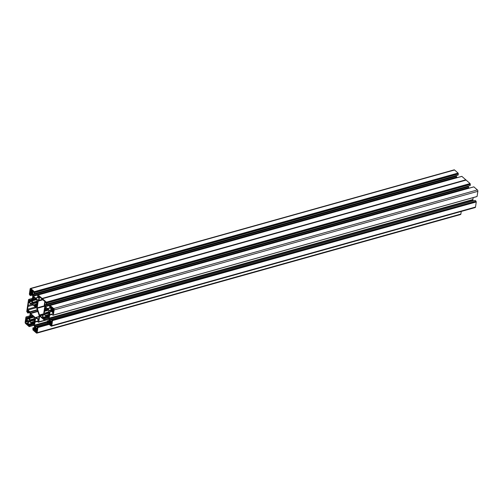 <?xml version="1.0" encoding="UTF-8"?>
<svg xmlns="http://www.w3.org/2000/svg" width="503" height="503" viewBox="0 0 503 503"><rect width="100%" height="100%" fill="white"/><g stroke="black" fill="none" stroke-linecap="round" stroke-linejoin="round"><path stroke-width="0.75" d="M33.009 316.45L32.657 316.865L32.488 315.727L31.23 314.633M32.632 316.073L31.217 316.594L30.381 314.777L30.01 316.909L31.205 316.576M34.965 320.122L29.947 321.222L35.021 319.726M35.078 319.355L30.802 320.549L30.746 320.178L35.116 318.959M33.883 318.808L29.545 320.021L29.721 320.329L35.059 318.833L30.746 320.178M33.223 316.374L34.72 317.877L33.864 318.544L33.971 318.996L35.122 319.078L34.814 321.109L34.229 320.971L34.864 320.795L34.229 320.971M33.72 324.548L33.273 322.542L34.657 322.134L33.393 322.486L34.367 324.121M34.191 320.964L34.657 322.184L34.135 324.184M37.574 302.636L32.563 303.737L37.637 302.24M37.694 301.869L33.418 303.064L33.355 302.693L37.725 301.473M36.499 301.322L32.161 302.536L32.337 302.844L37.675 301.347M37.681 301.36L33.355 302.693M33.097 297.342L33.833 299.109L35.235 298.725M36.329 307.069L35.851 305.12L37.272 304.648L36.015 305M45.113 307.842L45.848 309.603L47.251 309.219M47.867 309.395L47.282 309.879L47.112 308.741L45.861 307.647M47.257 309.087L46.018 309.565M49.42 314.193L49.652 311.81L48.646 312.023L48.464 311.615L49.25 310.609L47.64 309.458M48.508 311.816L44.264 313.312L49.69 311.847L45.27 313.092L45.446 313.413L49.728 312.212M49.59 313.136L44.578 314.23L49.652 312.74M49.703 312.363L45.446 313.413M49.244 314.243L48.747 314.237L49.281 315.199L48.992 317.129M49.275 315.255L47.867 315.614L48.288 317.626L46.804 316.381L47.967 316.054M37.411 303.699L37.731 301.593L36.581 301.511L36.474 301.058L37.329 300.392L35.839 298.889L35.493 299.474L36.26 299.26M36.266 299.26L35.267 299.379L35.097 298.241L33.846 297.147M35.241 298.587L34.009 299.071M37.235 303.749L36.732 303.737L37.266 304.699L36.977 306.635M37.26 304.761L36.009 305M34.034 298.927L33.563 297.229M36.103 305.082L36.75 306.698M36.191 307.107L34.795 305.881L35.958 305.56M35.851 305.164L34.65 305.497L34.795 305.881M34.65 305.497L34.682 304.906L37.09 304.233M36.958 304.095L34.682 304.906M34.625 304.749L34.261 305.183M32.657 304.019L34.053 305.239M33.418 303.064L32.607 303.649M33.261 302.599L32.337 302.844M32.161 302.536L32.733 300.429M36.486 299.455L32.462 300.505M33.16 300.392L36.329 299.323M35.216 299.134L32.745 299.826L33.11 300.222M32.745 299.826L32.626 299.43L33.82 299.09M32.928 297.392L32.626 299.43M30.35 289.401L30.626 290.671L31.519 290.42L31.538 289.646L30.941 289.124A0.836 0.453 -105.6 0 0 30.608 289.018A0.836 0.453 -105.6 0 0 30.35 289.401L31.035 289.212M31.532 290.432L32.343 290.35M32.349 292.601L31.368 292.872L31.312 293.45L32.267 294.173L32.588 292.84L32.179 292.155L32.657 292.4L32.827 291.268L31.84 289.91L31.727 290.483L32.318 290.332L31.683 290.539M31.368 292.872L32.205 292.457M32.161 292.356L31.305 292.708M31.205 292.62L31.01 293.186L29.991 291.809L32.821 291.017M32.368 290.369L30.62 291.048L30.155 290.715L29.991 291.809M42.856 314.432L39.706 315.318A2.094 1.132 74.4 0 1 40.077 315.721L42.78 314.966M39.706 315.318L39.498 314.991L43.189 313.96M44.622 306.22L37.247 308.282L39.498 314.991M37.247 308.282A0.629 0.34 74.4 0 1 37.197 307.823L44.471 305.786M42.68 299.625L38.36 300.838A0.629 0.34 -105.6 0 0 38.197 301.115L37.197 307.823M38.36 300.838L42.592 299.549M42.315 299.392L39.033 300.31A0.629 0.34 74.4 0 1 38.869 300.593M39.033 300.31L39.467 297.411L39.976 297.267M42.422 317.305L42.001 317.418A0.629 0.34 -105.6 0 0 42.441 317.211L42.874 314.312A0.629 0.34 74.4 0 1 43.038 314.035L43.547 313.79A0.629 0.34 -105.6 0 0 43.704 313.514L44.71 306.805A0.629 0.34 74.4 0 0 44.66 306.34L44.333 305.365A0.629 0.34 -105.6 0 1 44.283 304.9L44.717 302.001A0.629 0.34 74.4 0 0 44.434 301.159L42.541 299.511A2.094 1.132 -105.6 0 1 41.793 298.851L39.9 297.204A0.629 0.34 -105.6 0 0 39.467 297.411M42.001 317.418L40.077 315.721M48.495 318.349L43.805 319.663L39.812 316.198M43.805 319.663L43.893 319.273L48.382 318.248M47.471 317.456L44.365 318.324L44.201 319.418M44.365 318.324L47.307 317.311M46.986 317.028L43.962 317.877L46.999 317.041L44.013 317.89L44.308 318.148M43.962 317.877L43.535 318.5L42.805 317.406L46.408 316.393M44.321 314.702L43.164 315.029L42.805 317.406M43.164 315.029A0.786 0.428 74.4 0 1 43.365 314.683L44.057 314.488M43.88 314.45L43.365 314.683M43.805 314.469A0.786 0.428 74.4 0 1 43.843 314.457A0.786 0.428 74.4 0 1 44.151 314.557L48.59 318.43A0.786 0.428 -105.6 0 1 48.879 318.902L49.168 319.751A0.786 0.428 -105.6 0 1 49.231 320.329L48.873 322.706L48.244 322.719L48.898 322.536M49.149 320.845L47.816 321.216L48.244 322.719M47.816 321.216L47.521 320.958L49.206 320.486M52.551 320.574L476.259 201.961L52.551 320.574L51.79 325.674A1.05 0.566 74.4 0 1 51.469 326.158A1.05 0.566 74.4 0 1 51.061 326.026L47.552 322.964L47.521 320.958M52.494 320.398L52.255 319.707L476.027 201.269L52.318 319.883M475.128 200.464L51.507 319.053L52.255 319.707M51.507 319.053L51.91 320.964L51.451 321.474L51.796 321.373M51.363 319.619L49.816 320.046L51.451 321.474M49.816 320.046A0.786 0.428 74.4 0 1 49.527 319.581L51.444 319.04M473.172 197.641L472.889 199.54A0.786 0.428 -105.6 0 0 472.952 200.119L49.244 318.732L49.527 319.581M49.244 318.732A0.786 0.428 74.4 0 1 49.181 318.154L472.889 199.54M52.111 314.457L49.627 315.155L49.181 318.154M49.627 315.155L52.161 314.117M52.218 313.929L49.571 314.84M49.696 314.689L50.143 311.69L51.306 311.37M51.042 311.15L50.344 311.344A0.786 0.428 -105.6 0 0 50.143 311.69M50.344 311.344L50.866 311.112M52.243 313.929L52.991 313.746L52.765 312.646L51.136 311.219A0.786 0.428 -105.6 0 0 50.828 311.118A0.786 0.428 -105.6 0 0 50.79 311.131M52.18 313.991L52.174 314.595L52.978 315.268L476.725 196.598L52.978 315.268M53.375 315.06L477.045 196.491L53.016 315.205M53.381 315.041L54.142 309.942A1.05 0.566 -105.6 0 0 53.67 308.54L477.378 189.927A1.05 0.566 74.4 0 1 477.85 191.329L54.142 309.942M473.788 186.89L50.168 305.478L53.67 308.54M50.168 305.478L49.715 305.705L49.552 306.799L49.96 307.245L50.382 306.623L50.922 307.063L50.759 310.093A0.786 0.428 74.4 0 1 50.558 310.439L50.111 310.653A0.786 0.428 74.4 0 1 50.074 310.665A0.786 0.428 74.4 0 1 49.766 310.565L50.69 310.307M51.099 307.817L47.703 308.767L49.766 310.565M47.703 308.767L51.105 307.754M51.105 307.446L47.527 308.76M47.389 308.49L45.327 306.685L469.035 188.072A0.786 0.428 74.4 0 1 468.746 187.606L468.463 186.758A0.786 0.428 74.4 0 1 468.4 186.179L468.419 186.053M468.746 187.606L45.037 306.22A0.786 0.428 -105.6 0 0 45.327 306.685M45.037 306.22L44.754 305.371L468.463 186.758M468.4 186.179L44.692 304.793A0.786 0.428 -105.6 0 0 44.754 305.371M44.692 304.793L45.044 302.416L45.496 302.29M46.427 302.334L470.072 183.545L46.364 302.158L46.377 302.661L46.49 304.12L470.154 185.569L46.452 304.177L45.672 302.404L45.044 302.416M46.364 302.158L42.409 298.7L466.118 180.087L461.861 176.371L38.153 294.984L42.107 298.436L465.816 179.829M38.153 294.984L37.7 295.204L37.536 296.298L37.945 296.751L38.366 296.129L38.907 296.569L38.744 299.593A0.786 0.428 74.4 0 1 38.542 299.945L38.102 300.153A0.786 0.428 74.4 0 1 38.065 300.172A0.786 0.428 74.4 0 1 37.75 300.071L38.674 299.813M39.083 297.317L35.694 298.266L37.75 300.071M35.694 298.266L39.096 297.26M39.089 296.952L35.512 298.26M35.373 297.99L33.317 296.192L457.02 177.578A0.786 0.428 74.4 0 1 456.73 177.106L456.447 176.257A0.786 0.428 74.4 0 1 456.384 175.679L456.403 175.56M456.73 177.106L33.022 295.72A0.786 0.428 -105.6 0 0 33.317 296.192M33.022 295.72L32.739 294.871L456.447 176.257M456.384 175.679L32.676 294.293A0.786 0.428 -105.6 0 0 32.739 294.871M32.676 294.293L33.035 291.922L33.481 291.797M34.411 291.834L458.063 173.051L34.355 291.665L34.474 293.62L458.183 175.013L34.437 293.683L33.663 291.91L33.035 291.922M34.355 291.665L30.846 288.596L454.555 169.983A1.05 0.566 -105.6 0 0 454.14 169.851L30.431 288.464A1.05 0.566 74.4 0 1 30.846 288.596M32.161 294.651L30.551 295.098L30.45 295.588L29.646 294.915L29.35 294.054L30.117 288.948A1.05 0.566 74.4 0 1 30.431 288.464M30.551 295.098L29.998 293.658L30.457 293.148L30.105 293.262M31.689 303.146L30.771 303.403A0.786 0.428 -105.6 0 0 31.079 303.504A0.786 0.428 -105.6 0 0 31.117 303.491L31.557 303.278A0.786 0.428 -105.6 0 0 31.758 302.932L32.726 296.474A0.786 0.428 74.4 0 0 32.664 295.896L32.381 295.047A0.786 0.428 74.4 0 0 32.091 294.576L30.457 293.148M30.771 303.403L29.136 301.982L32.022 301.171M32.205 299.939L29.08 300.568L29.136 301.982M29.69 300.693L32.198 299.989L29.708 300.681M29.727 300.631L29.79 300.203L32.274 299.511M32.299 299.31L29.79 300.203M29.734 300.027L28.979 299.373L32.437 298.405M29.545 312.13L27.942 312.583L27.835 313.073L26.741 311.533L28.526 299.581L28.979 299.373M27.942 312.583L27.382 311.143L27.847 310.634L27.489 310.747M29.08 320.631L28.155 320.889A0.786 0.428 -105.6 0 0 28.464 320.989A0.786 0.428 -105.6 0 0 28.501 320.977L28.948 320.763A0.786 0.428 -105.6 0 0 29.149 320.417L30.111 313.96A0.786 0.428 74.4 0 0 30.048 313.375L29.765 312.533A0.786 0.428 74.4 0 0 29.476 312.061L27.847 310.634M28.155 320.889L26.527 319.468L29.413 318.657M29.595 317.424L26.47 318.047L26.527 319.468M27.112 318.116L27.181 317.689L29.664 316.991M29.69 316.796L27.181 317.689M27.118 317.512L26.37 316.859L29.822 315.89M33.864 325.334L29.18 326.648L25.622 323.567A1.05 0.566 74.4 0 1 25.15 322.171L25.911 317.066L26.37 316.859M29.18 326.648L29.268 326.258L33.751 325.24L29.57 326.428L29.683 325.139L32.682 324.297M29.369 324.869L32.374 324.033L29.388 324.881L29.683 325.139M29.388 324.881L28.91 325.485L28.181 324.391L31.777 323.385M29.696 321.694L28.533 322.021L28.181 324.391M28.533 322.021A0.786 0.428 74.4 0 1 28.734 321.669L29.425 321.474M29.256 321.436L28.734 321.669M29.18 321.455A0.786 0.428 74.4 0 1 29.218 321.442A0.786 0.428 74.4 0 1 29.526 321.543L33.965 325.422A0.786 0.428 -105.6 0 1 34.254 325.894L34.537 326.743A0.786 0.428 -105.6 0 1 34.6 327.321L34.248 329.691L33.619 329.704L34.273 329.522M34.525 327.83L33.192 328.201L33.619 329.704M33.192 328.201L32.896 327.95L34.575 327.478M49.206 324.404L37.926 327.56L37.165 332.665A1.05 0.566 -105.6 0 1 36.845 333.149A1.05 0.566 -105.6 0 1 36.43 333.017L32.928 329.949L32.896 327.95M37.926 327.56L37.631 326.699L48.382 323.687M47.634 323.033L36.882 326.045L37.631 326.699M36.882 326.045L37.285 327.956L36.82 328.459L37.172 328.365M36.732 326.604L35.191 327.038L36.82 328.459M35.191 327.038A0.786 0.428 74.4 0 1 34.902 326.566L47.603 323.008M47.269 322.178L34.619 325.718L34.902 326.566M34.619 325.718A0.786 0.428 74.4 0 1 34.556 325.139L47.345 321.562M37.486 321.442L35.003 322.14L34.556 325.139M35.003 322.14L37.53 321.109M38.272 321.002L34.946 321.832M35.072 321.681L35.518 318.682L36.681 318.355M36.411 318.141L35.719 318.33A0.786 0.428 -105.6 0 0 35.518 318.682M35.719 318.33L36.241 318.097M38.109 321.046L38.14 319.631L36.512 318.204A0.786 0.428 -105.6 0 0 36.203 318.103A0.786 0.428 -105.6 0 0 36.166 318.122M37.549 320.977L37.549 321.58L38.347 322.253L49.005 319.273M39.611 316.293L38.75 322.033L48.973 319.191L38.435 321.876L38.347 322.253M48.118 315.582L48.76 317.198M47.867 315.658L46.66 315.991L46.804 316.381M46.66 315.991L46.697 315.406L49.099 314.733M48.973 314.589L46.697 315.406M46.634 315.243L46.276 315.677M44.666 314.513L46.069 315.733M45.427 313.564L44.616 314.149M45.27 313.092L44.346 313.338M44.17 313.036L44.742 310.923M48.665 310.1L44.478 310.999M45.144 311.087L45.125 310.722L48.345 309.817M47.225 309.628L44.754 310.32L45.125 310.722M44.754 310.32L44.635 309.923L45.83 309.59M44.943 307.886L44.635 309.923M46.05 309.42L45.578 307.723M51.526 325.347L50.966 325.504L50.369 324.976L50.432 324.36L51.413 324.083M51.268 323.938L50.432 324.36M50.369 324.19L51.224 323.838M51.903 322.568L49.08 323.36L50.067 324.712L50.275 324.102M49.08 323.36L49.25 322.222L49.684 322.53L51.551 322.008M51.507 321.97L49.684 322.53M49.722 322.467L51.388 321.863M50.583 321.901L49.747 322.322M49.69 322.153L49.319 321.788L49.483 320.694L49.91 320.574M51.815 323.454L51.331 323.592L51.746 323.913L51.677 322.121L50.897 321.436L50.696 322.002L50.596 321.172L49.483 320.694M51.331 323.592L51.551 325.221A0.836 0.453 -105.6 0 1 51.3 325.611A0.836 0.453 -105.6 0 1 50.966 325.504M53.463 312.407L53.117 312.501L53.645 311.231L53.205 310.521L53.708 310.797L53.84 309.923A0.836 0.453 74.4 0 0 53.463 308.804L52.865 308.276L52.746 308.855L53.331 308.691M53.117 312.501L52.331 311.822L52.394 311.244L53.375 310.967M53.23 310.823L52.394 311.244M52.331 311.074L53.186 310.722M53.796 310.194L51.281 310.898L52.035 311.558L52.23 310.986M51.281 310.898L51.048 310.2L53.808 309.427M53.387 308.741L51.646 309.414L51.212 309.106L51.048 310.2M51.702 309.213L52.545 308.792M51.872 307.415L51.444 307.534L51.275 308.672L51.652 309.043M51.444 307.534L52.563 308.018L52.746 308.855M31.827 303.969L31.764 303.988A0.629 0.34 74.4 0 1 32.041 304.057L36.65 308.081A0.629 0.34 -105.6 0 1 36.882 308.458L39.177 315.57A2.094 1.132 -105.6 0 0 39.14 316.167L38.731 318.984A0.629 0.34 74.4 0 1 38.297 319.191L38.712 319.078M39.077 316.676L36.304 317.45L38.297 319.191M36.304 317.45A0.629 0.34 -105.6 0 0 36.027 317.38L35.512 317.626A0.629 0.34 74.4 0 1 35.235 317.556L39.108 316.475M37.769 311.093L30.394 313.155A0.629 0.34 -105.6 0 0 30.626 313.532L35.235 317.556M30.394 313.155L30.067 312.181L37.442 310.112M37.304 309.71L29.834 311.803A0.629 0.34 74.4 0 1 30.067 312.181M29.834 311.803L27.841 310.062L36.229 307.71M35.436 307.019L27.558 309.219A0.629 0.34 -105.6 0 0 27.841 310.062M27.558 309.219L27.973 306.472L33.148 305.019M29.061 302.485L28.545 302.63L28.137 305.378A2.094 1.132 74.4 0 1 27.973 306.472M28.545 302.63A0.629 0.34 74.4 0 1 28.985 302.422L30.979 304.158A0.629 0.34 -105.6 0 0 31.255 304.227L31.224 304.24M31.764 303.988L31.255 304.227M34.342 321.58L31.821 322.096L31.651 322.662M30.042 321.499L31.444 322.725M30.802 320.549L29.991 321.134M30.645 320.084L29.721 320.329M29.545 320.021L30.117 317.915M34.041 317.085L29.847 317.984M30.513 318.072L30.494 317.707L33.72 316.808M32.601 316.62L30.13 317.311L30.494 317.707M30.13 317.311L30.01 316.909M31.419 316.412L30.953 314.715M33.575 324.592L32.179 323.366L33.343 323.045M33.236 322.643L32.035 322.983L32.179 323.366M32.035 322.983L32.073 322.392L34.474 321.719M36.637 330.93L35.744 331.175L35.738 331.967L36.342 332.489A0.836 0.453 74.4 0 0 36.669 332.596A0.836 0.453 74.4 0 0 36.926 332.213L36.618 330.628L37.197 330.414M35.744 331.175L36.6 330.823M37.279 329.559L34.456 330.345L35.443 331.703L35.644 331.093M34.456 330.345L34.625 329.214L35.059 329.522L36.926 328.993M36.882 328.956L35.059 329.522M35.097 329.459L36.763 328.855M35.065 329.144L34.688 328.773L35.009 327.44L35.971 328.163L35.971 328.905L35.116 329.314M37.191 330.44L36.706 330.578L37.121 330.899L37.052 329.107L36.273 328.428L35.971 328.905M28.168 321.43L25.452 322.184L25.584 321.31L26.049 321.643L27.91 321.121M27.872 321.084L26.049 321.643M26.087 321.587L27.753 320.983M26.948 321.021L26.106 321.442M26.055 321.272L25.647 320.876L25.81 319.782L26.238 319.663M27.149 321.096L27.703 320.939L27.061 321.121L26.961 320.292L25.81 319.782M27.149 321.084L27.256 320.549L28.243 321.907L28.08 323.001L27.608 322.75L28.017 323.435L27.483 324.749L27.828 324.649M27.772 323.196L26.791 323.473L26.728 324.095L27.483 324.749M26.791 323.473L27.627 323.052M27.59 322.951L26.734 323.303M26.634 323.222L26.433 323.831L25.829 323.303L27.602 322.807M25.452 322.184A0.836 0.453 -105.6 0 0 25.829 323.303M461.264 211.442L460.874 214.052A1.05 0.566 74.4 0 1 460.553 214.536L36.845 333.149M458.063 173.051L454.555 169.983M458.12 173.227L458.29 173.742L34.581 292.356M458.183 175.013L458.29 173.742M470.072 183.545L466.118 180.087M470.135 183.721L470.299 184.236L46.597 302.85M470.198 185.506L470.299 184.236M473.876 186.864L477.378 189.927M477.089 196.434L477.85 191.329M53.01 315.224L476.681 196.654M472.952 200.119L473.235 200.967M475.216 200.439L475.964 201.099M476.203 201.785L476.027 201.269M476.259 201.961L475.498 207.066L51.79 325.674M51.469 326.158L475.178 207.55A1.05 0.566 -105.6 0 0 475.498 207.066M34.361 292.168L458.07 173.554M42.246 298.656L465.954 180.043M50.369 324.976L51.646 324.617M49.319 321.788L50.57 321.436M52.268 320.204L475.976 201.59M51.275 308.672L52.532 308.32M52.331 311.822L53.607 311.464M46.377 302.661L470.085 184.048M30.224 290.275L31.513 289.917M31.312 293.45L32.55 293.104M28.137 305.378L32.242 304.227M37.643 327.189L48.81 324.064M35.738 331.967L37.015 331.609M34.688 328.773L35.946 328.421M25.647 320.876L26.936 320.512M26.728 324.095L27.973 323.743M30.821 320.398L35.103 319.204M33.431 302.919L37.712 301.718M33.89 299.122L35.235 298.744L33.883 299.128M45.905 309.622L47.251 309.244L45.899 309.622M48.03 315.494L49.288 315.142L48.024 315.5M38.197 301.115L42.881 299.801M34.638 292.532L458.346 173.919M32.267 292.105L32.72 291.979M35.417 298.046L39.102 297.015M32.06 294.104L32.406 294.01M37.97 296.726L38.832 296.481M35.65 298.248L39.089 297.286M36.845 303.485L37.474 303.309M49.319 324.058L51.834 323.354M47.873 321.348L49.131 320.996M48.998 321.876L47.961 322.165M49.715 322.498L51.526 321.989M48.854 314.463L46.496 315.123M49.627 315.079L52.123 314.381M48.464 318.324L43.843 319.619M43.843 319.6L48.451 318.311M48.395 318.261L44.201 319.436M43.283 318.386L43.73 318.261M46.905 316.965L42.994 318.059M45.371 313.193L49.74 311.967M45.132 311.118L48.69 310.118L45.1 311.15M48.502 309.955L45.176 310.885M42.761 315.079L40.158 315.809M49.986 307.22L50.847 306.981M53.343 308.697L52.746 308.867M51.683 309.358L53.507 308.848M51.646 309.414L53.544 308.886L51.677 309.383M47.508 309.967L48.275 309.754L47.508 309.974M47.659 308.748L51.105 307.786M53.293 310.477L53.777 310.338M48.86 313.985L49.489 313.809M49.678 314.74L52.174 314.042M46.653 303.026L470.362 184.412M47.427 308.54L51.111 307.509M36.838 303.969L34.487 304.629M32.745 291.803L30.23 292.507M32.368 295.016L30.488 295.544M30.488 295.525L32.362 295.003M31.362 293.941L30.111 294.293M30.52 294.953L32.035 294.532M29.998 293.658L30.784 293.438M30.658 290.986L32.488 290.476M32.506 290.495L30.652 291.011M36.656 299.606L33.091 300.649M32.129 300.442L28.897 301.347M28.916 300.876L29.614 300.681M37.165 332.665L460.874 214.052M37.87 327.384L49.036 324.259M48.552 323.831L37.687 326.875M36.159 328.956L36.706 328.805L36.159 328.968M34.644 322.247L33.487 322.568M34.996 322.071L37.492 321.373M36.342 332.489L36.895 332.332M35.279 327.56L34.852 327.679M34.688 331.049L37.203 330.345M33.248 328.333L34.5 327.981M34.367 328.868L33.336 329.157M35.801 331.345L36.788 331.068M35.091 329.484L36.901 328.975M34.229 321.455L31.871 322.109M38.712 322.09L48.998 319.248M35.047 321.731L37.543 321.033M32.884 316.953L33.644 316.739L32.884 316.959M30.626 313.532L37.901 311.495M27.093 318.166L29.589 317.468M29.52 317.927L26.282 318.833M26.301 318.361L26.999 318.166M26.081 321.612L27.891 321.103M30.507 318.103L34.066 317.11L30.476 318.135M33.877 316.94L30.545 317.877M33.839 325.315L29.212 326.604M32.846 324.441L29.74 325.315M29.218 326.585L33.82 325.296M28.658 325.372L29.099 325.252M32.28 323.951L28.369 325.045M28.143 322.58L27.696 322.706M29.752 312.501L27.872 313.029L29.752 312.489M28.746 311.426L27.495 311.772M27.91 312.438L29.425 312.017M27.382 311.143L28.174 310.923M31.393 316.55L32.626 316.211M34.437 293.683L458.145 175.069M32.223 292.092L32.72 291.954M38.844 296.493L37.945 296.751M35.462 299.518L36.291 299.285M37.744 295.148L38.058 295.06M461.811 176.352L38.102 294.965M36.801 303.479L37.48 303.29M47.471 320.939L49.212 320.455M50.218 324.083L51.224 323.806M51.457 319.034L475.165 200.427M50.753 322.021L51.369 321.851M51.287 323.574L51.822 323.429M46.446 315.104L48.829 314.438M44.163 319.48L48.42 318.286M50.86 306.993L49.96 307.245M47.471 310.011L48.307 309.779M473.82 186.846L50.111 305.459M52.708 308.905L53.368 308.723M48.816 313.973L49.495 313.784M477.045 196.491L53.337 315.104M52.18 310.973L53.186 310.691M53.249 310.464L53.783 310.313M46.452 304.177L470.154 185.569M30.45 295.588L32.381 295.047M31.155 292.601L32.161 292.325M30.62 291.048L32.532 290.514M28.929 299.354L32.444 298.373M28.885 299.43L28.564 299.518M34.43 304.611L36.82 303.944M36.122 329.012L36.738 328.836M32.846 327.931L34.581 327.44M35.594 331.075L36.593 330.792M32.846 317.003L33.676 316.771M29.589 317.475L27.074 318.179M26.319 316.84L29.828 315.859M26.275 316.915L25.955 317.003M27.112 321.134L27.728 320.964M32.355 324.02L29.331 324.863M31.821 322.096L34.204 321.43M29.539 326.466L33.795 325.278M27.646 322.693L28.149 322.555M26.584 323.203L27.583 322.92M27.835 313.073L29.765 312.533"/></g></svg>
